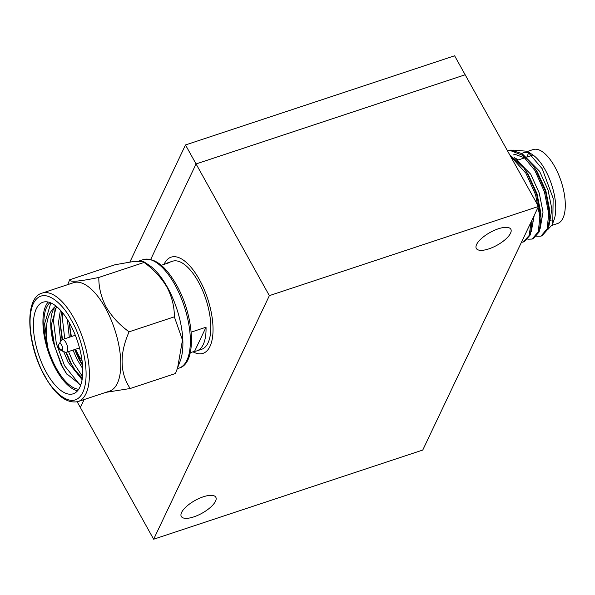 <?xml version="1.0" encoding="UTF-8"?>
<svg xmlns="http://www.w3.org/2000/svg" width="595" height="595" viewBox="0 0 595 595"><rect width="100%" height="100%" fill="white"/><g stroke="black" fill="none" stroke-linecap="round" stroke-linejoin="round"><path stroke-width="0.89" d="M422.762 450.043L153.651 539.219L269.357 295.641L538.468 206.458L422.762 450.043M498.35 228.785A19.754 7.274 150.9 0 0 476.312 248.442A19.754 7.274 150.9 0 0 488.793 248.896A19.754 7.274 150.9 0 0 510.83 229.231A19.754 7.274 150.9 0 0 498.35 228.785M203.326 496.788A19.754 7.274 150.9 0 0 181.289 516.445A19.754 7.274 150.9 0 0 193.777 516.891A19.754 7.274 150.9 0 0 215.814 497.234A19.754 7.274 150.9 0 0 203.326 496.788M538.468 206.458L465.171 74.769L196.06 163.945L150.699 259.435L196.06 163.945L269.357 295.641M77.179 401.826L80.355 407.523L84.14 399.557L80.355 407.523L153.651 539.219M196.06 163.945L465.171 74.769L454.602 55.781L185.491 144.957L196.06 163.945M62.49 350.224A4.634 3.83 -154.6 0 1 58.823 344.386A4.634 3.83 -154.6 0 1 59.031 344.022A3.823 1.629 71.7 0 1 59.121 343.858A3.823 1.629 71.7 0 1 61.687 345.174A3.823 1.629 71.7 0 1 62.49 350.224A3.823 1.629 71.7 0 1 61.397 350.723L65.435 352.225A6.679 2.849 71.7 0 0 66.424 352.277L79.514 347.941M61.397 350.723C58.444 348.573 57.581 346.461 58.823 344.386L61.464 340.236A6.679 2.849 71.7 0 1 62.23 339.604A6.679 2.849 71.7 0 1 65.941 342.541A6.679 2.849 71.7 0 1 67.347 351.362A6.679 2.849 71.7 0 1 66.424 352.277M191.203 332.122L206.034 327.205A46.373 19.784 71.7 0 1 196.871 350.864L201.645 349.287A46.373 19.784 -108.3 0 0 198.276 281.666A46.373 19.784 -108.3 0 0 172.476 261.25L167.701 262.834A46.373 19.784 71.7 0 1 169.977 262.41L161.29 265.288M196.871 350.864A46.373 19.784 71.7 0 1 194.595 351.295L190.266 352.723M165.618 263.853A46.373 19.784 71.7 0 1 167.701 262.834M164.019 264.388A50.672 21.613 71.7 0 1 199.31 279.479A50.672 21.613 71.7 0 1 212.824 334.68A50.672 21.613 71.7 0 1 192.996 351.824M206.034 327.205L194.595 351.295M82.095 360.771A33.201 14.161 71.7 0 1 78.711 355.416A33.201 14.161 71.7 0 1 75.669 349.213M71.474 336.539A33.201 14.161 71.7 0 1 69.727 323.435M547.809 229.566L552.123 224.813L552.777 223.266L553.142 198.343L542.261 168.802L527.252 151.264L513.671 150.111M534.213 215.427L531.261 231.715M514.43 157.72L530.71 174.201L539.211 192.966L543.034 212.11L540.111 228.778M523.28 154.789L539.561 171.271L548.062 190.036L551.885 209.18L548.954 225.847M536.712 236.282L540.989 236.118L547.169 228.755L548.694 213.709L544.44 191.85L534.853 170.423L522.306 155.221L509.96 150.394L507.565 150.929M527.869 239.212L532.138 239.056L538.326 231.686L539.844 216.639L535.589 194.788L526.002 173.353L510.369 155.964M521.428 242.343L523.295 241.987L529.178 235.449L531.082 222.009M523.295 241.987L524.366 241.63L530.331 234.869L532.146 220.99M532.138 239.056L533.217 238.699L539.182 231.938L540.989 218.06L536.668 194.431L527.073 172.996L523.95 168.184L509.603 154.596M540.989 236.118L542.06 235.769L548.025 229.008L549.84 215.13L545.511 191.501L535.924 170.066L532.8 165.246L521.57 153.517L511.031 150.037L507.818 150.84M552.777 223.266L554.042 219.845A38.95 16.615 -108.3 0 0 545.213 169.88A38.95 16.615 -108.3 0 0 532.428 154.641L527.252 151.264M530.004 153.317A38.95 16.615 -108.3 0 0 523.54 152.737A38.95 16.615 -108.3 0 0 521.733 153.629M517.605 159.438A38.95 16.615 -108.3 0 0 517.308 160.271M516.029 159.073A40.081 17.099 71.7 0 1 516.215 158.59M523.95 168.184L528.501 174.93L537.002 193.702L540.825 212.846L540.989 218.06M513.44 154.893L515.33 154.492L525.541 158.151M532.8 165.246L537.345 172L545.846 190.772L549.668 209.916L549.84 215.13M551.81 225.431L557.604 223.512A38.95 16.615 -108.3 0 0 554.771 166.712A38.95 16.615 -108.3 0 0 533.098 149.568L527.497 151.42M528.895 152.885A38.95 16.615 -108.3 0 0 526.865 157.102M42.178 293.097L73.549 282.699A57.127 24.373 71.7 0 1 105.33 307.853A57.127 24.373 71.7 0 1 117.349 383.336A57.127 24.373 71.7 0 1 109.487 391.16L78.116 401.551C66.923 403.938 55.818 395.534 44.811 376.352C26.753 345.055 23.926 297.701 42.178 293.097A57.127 24.373 71.7 0 1 73.959 318.243A57.127 24.373 71.7 0 1 78.116 401.551M67.748 284.626L69.667 279.769L114.947 264.768L134.596 261.324L143.529 261.555L144.087 262.447L98.815 277.456C98.71 287.497 101.187 297.411 106.252 307.191C111.867 316.659 119.483 324.87 129.078 331.824C119.409 353.884 119.781 372.775 130.193 388.513L105.94 392.336M61.508 311.468L60.214 324.416L62.118 339.641M65.792 352.322L69.927 361.827L74.873 370.097L82.355 378.175M56.518 306.522L51.356 324.639L53.096 341.731L61.24 364.973L66.343 373.474L80.749 385.084M67.034 374.434L62.349 366.483L54.755 346.759L51.349 325.889M75.721 371.265L71.199 363.552L66.298 352.314M62.52 339.507L60.192 322.959M82.564 365.159L75.149 349.391M71.37 336.569L69.191 322.505M69.087 322.319L70.969 336.703M74.695 349.54L78.771 358.897L82.593 365.501M55.179 308.344L53.483 320.839L56.317 343.508L64.558 365.754L79.901 384.92M50.828 302.922L44.632 323.769L47.697 347.339C44.35 326.722 47.05 312.977 55.781 306.113L55.893 306.016M82.125 379.699L68.254 362.377L63.65 351.563M60.712 341.396L58.533 322.267L60.385 310.211M82.764 368.714L77.097 359.447L73.021 350.091M69.295 337.261L67.376 319.47M62.616 312.791L62.326 317.909L64.736 338.771M68.514 351.586L73.408 362.816L82.541 376.546M143.529 261.555L148.683 264.916A57.127 24.373 71.7 0 1 167.433 287.273A57.127 24.373 71.7 0 1 180.374 360.555L175.465 373.511L130.193 388.513M78.726 389.271A46.373 19.784 71.7 0 1 56.421 368.446A46.373 19.784 71.7 0 1 47.697 347.339A46.373 19.784 71.7 0 1 49.995 302.587M55.781 306.113A41.36 17.642 -108.3 0 0 53.096 341.731M144.087 262.447C153.599 269.304 161.208 277.515 166.92 287.088C171.948 296.749 174.424 306.663 174.35 316.823L182.487 340.043L177.533 368.275M77.566 390.811A48.225 20.572 71.7 0 1 55.975 369.391A48.225 20.572 71.7 0 1 48.143 302.044M129.078 331.824L174.35 316.823M69.667 279.769C69.265 282.328 78.979 281.554 98.815 277.456M69.741 323.464A48.225 20.572 71.7 0 1 73.245 393.786A48.225 20.572 71.7 0 1 46.417 372.559A48.225 20.572 71.7 0 1 42.907 302.238A48.225 20.572 71.7 0 1 69.741 323.464M129.903 261.986L185.491 144.957M143.135 259.643A57.127 24.373 71.7 0 1 174.915 284.789A57.127 24.373 71.7 0 1 179.073 368.097C197.324 363.493 194.498 316.138 176.44 284.849C165.432 265.66 154.336 257.256 143.135 259.643L139.2 260.945M71.311 320.162C79.075 332.04 92.27 371.243 82.817 392.462C72.687 412.469 51.557 389.985 44.848 375.862C37.076 363.976 23.882 324.781 33.335 303.562C43.465 283.555 64.602 306.038 71.311 320.162M62.23 339.604L75.32 335.268M549.713 220.656L551.23 220.157M518.327 159.929L524.969 157.735M527.177 156.998L532.22 155.325M179.073 368.097L177.392 368.655"/></g></svg>
